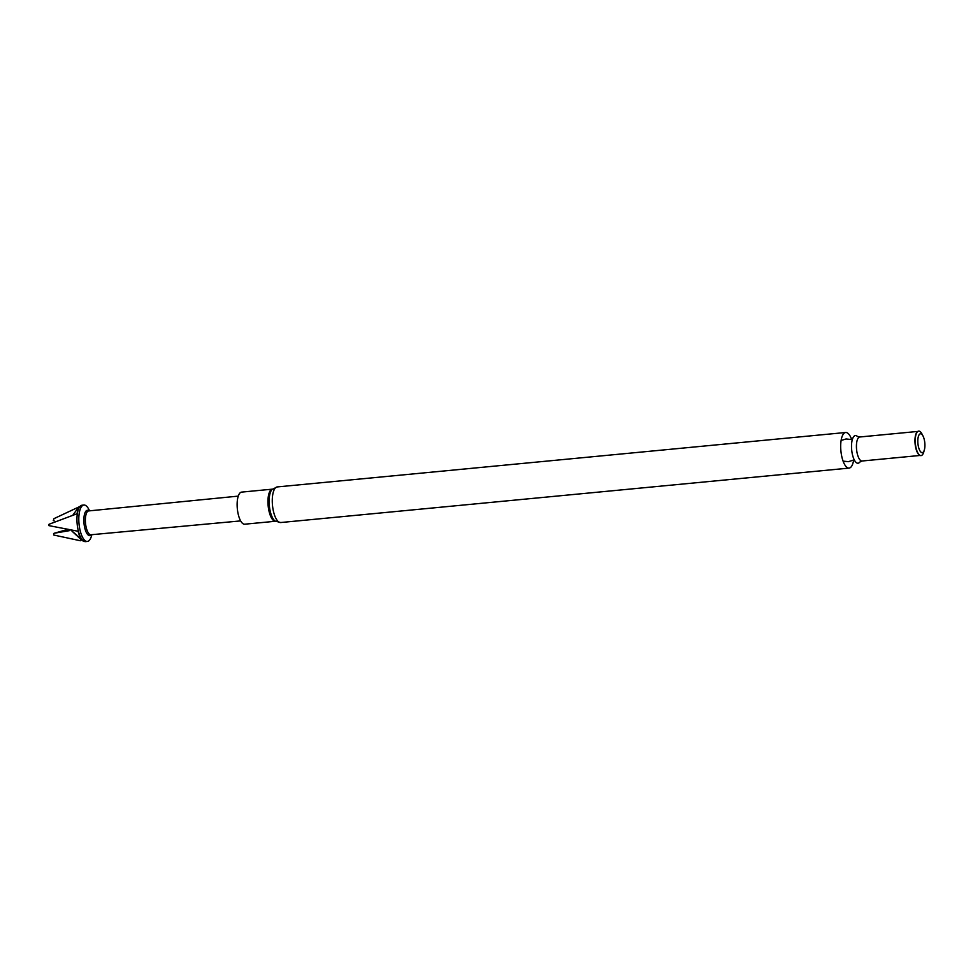 <?xml version="1.0" encoding="UTF-8"?>
<svg xmlns="http://www.w3.org/2000/svg" width="973" height="973" viewBox="0 0 973 973"><rect width="100%" height="100%" fill="white"/><g stroke="black" fill="none" stroke-linecap="round" stroke-linejoin="round"><path stroke-width="1.46" d="M853.637 460.132A17.891 6.507 -95.5 0 1 849.076 468.098A17.891 6.507 -95.5 0 1 847.811 467.891A17.891 6.507 -95.5 0 1 840.769 449.198A17.891 6.507 -95.5 0 1 845.671 432.499A17.891 6.507 -95.5 0 1 851.655 439.455M857.043 463.063A13.89 5.047 -95.5 0 1 851.509 445.975A13.89 5.047 -95.5 0 1 857.335 436.378L859.791 436.986A12.065 4.391 -95.5 0 0 856.483 448.261A12.065 4.391 -95.5 0 0 861.227 460.874A12.065 4.391 -95.5 0 0 862.09 461.007L859.791 462.078A13.89 5.047 -95.5 0 1 857.043 463.063M919.765 455.267A12.065 4.391 -95.5 0 1 919.619 455.194A12.065 4.391 -95.5 0 1 915.106 443.81A12.065 4.391 -95.5 0 1 917.369 431.781A12.065 4.391 -95.5 0 1 917.539 431.659M924.35 449.94L923.73 452.092A12.296 4.476 -95.5 0 1 920.142 455.461A12.296 4.476 -95.5 0 1 919.996 455.388A12.296 4.476 -95.5 0 1 915.398 443.785A12.296 4.476 -95.5 0 1 917.709 431.526A12.296 4.476 -95.5 0 1 922.003 434.055L923.024 436.038A9.475 3.454 -95.5 0 1 924.35 449.94A9.475 3.454 -95.5 0 1 921.589 452.542A9.475 3.454 -95.5 0 1 917.892 439.249A9.475 3.454 -95.5 0 1 923.024 436.038M241.632 492.107A16.127 5.862 84.5 0 0 237.327 508.721A16.127 5.862 84.5 0 0 244.697 524.204L275.432 521.26A16.127 5.862 84.5 0 1 268.147 505.765A16.127 5.862 84.5 0 1 272.355 489.164L241.632 492.107M240.635 520.908L90.988 534.761A11.968 4.354 -95.5 0 1 85.515 523.255A11.968 4.354 -95.5 0 1 88.701 510.922L238.263 496.121M89.2 510.874L88.47 510.497A12.734 4.634 84.5 0 0 88.312 510.424A12.734 4.634 84.5 0 0 83.86 520.956A12.734 4.634 84.5 0 0 88.92 535.491A12.734 4.634 84.5 0 0 90.842 535.211L91.486 534.712M91.851 534.676L91.413 536.22A18.28 6.653 -95.5 0 1 87.388 541.438A18.28 6.653 -95.5 0 1 86.086 541.231A18.28 6.653 -95.5 0 1 78.886 522.112A18.28 6.653 -95.5 0 1 83.909 505.036A18.28 6.653 -95.5 0 1 88.847 509.402L89.577 510.837M87.388 541.438L85.539 541.62A18.28 6.653 -95.5 0 1 84.846 541.584A18.28 6.653 -95.5 0 1 84.237 541.402A18.28 6.653 -95.5 0 1 77.098 523.231A18.28 6.653 -95.5 0 1 81.379 505.376A18.28 6.653 -95.5 0 1 82.06 505.218L83.909 505.036M79.117 506.848L53.953 518.658L53.296 520.604L54.099 520.762M84.846 541.584L82.231 540.635L80.224 538.422L78.059 531.258L49.161 525.675A9.426 3.43 -95.5 0 1 49.124 524.228L76.989 513.768L78.375 507.517L81.379 505.376M68.001 529.19L69.253 530.686L54.366 533.204L53.612 533.52L53.758 535.028L80.37 540.745M70.372 529.665L77.013 535.381M80.224 538.422L78.205 536.451M49.161 525.675L48.674 525.542A9.049 3.284 -95.5 0 1 48.65 524.556L49.124 524.228M82.231 540.635L72.294 531.428M54.366 533.204L67.307 529.543L66.991 528.984M78.375 507.517L72.768 515.276M69.253 530.686L67.307 529.543M845.671 432.499L277.256 486.926A17.891 6.507 84.5 0 0 272.355 503.625A17.891 6.507 84.5 0 0 279.397 522.319A17.891 6.507 84.5 0 0 280.674 522.537L849.076 468.098M277.256 486.926L272.099 489.407A16.602 6.045 84.5 0 0 269.326 505.656A16.602 6.045 84.5 0 0 275.128 521.066L280.674 522.537M852.299 439.662L846.084 438.957L841.11 440.465M843.092 461.141L848.456 461.664L854.233 459.815M917.843 431.428L859.791 436.986M920.142 455.449L862.09 461.007"/></g></svg>
